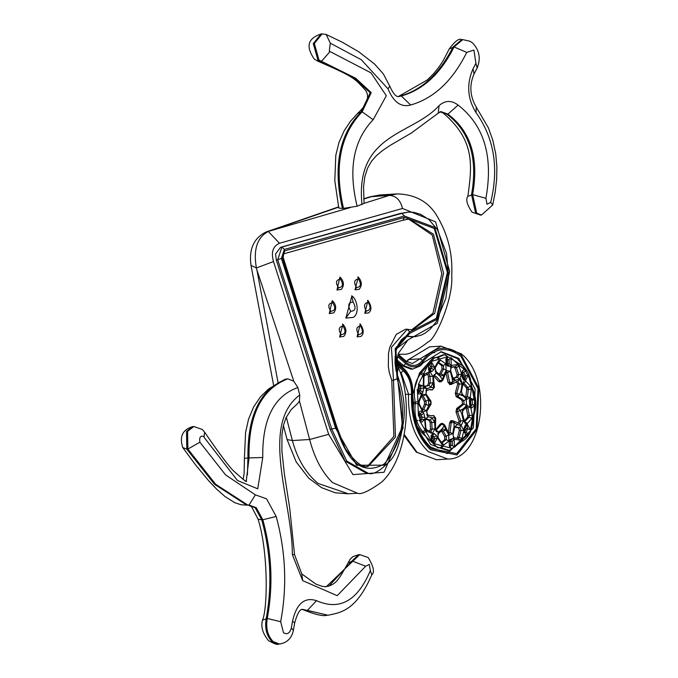 <?xml version="1.0" encoding="UTF-8"?>
<svg xmlns="http://www.w3.org/2000/svg" width="678" height="678" viewBox="0 0 678 678"><rect width="100%" height="100%" fill="white"/><g stroke="black" fill="none" stroke-linecap="round" stroke-linejoin="round"><path stroke-width="1.02" d="M459.574 394.426L462.718 395.876L461.167 390.164L459.574 394.426L457.803 396.579L457.37 396.333L459.574 394.426L456.887 393.206L455.269 393.299L456.184 396.672L460.506 399.096L462.269 400.91L463.888 400.808L462.116 399.003L457.803 396.579L456.184 396.672M461.549 394.045L466.269 399.079L466.506 405.614L470.617 407.029L472.354 415.25L471.727 418.512L467.464 423.428L465.04 423.258L463.65 420.47L461.167 425.521L463.888 430.7L461.913 438.463L460.074 440.208L454.014 439.09L452.794 433.479L449.183 435.149L448.726 434.649L448.785 441.183L444.014 444.844L442.005 444.429L437.751 438.242L438.734 431.988L436.412 431.75L434.996 428.742L432.361 433.556L426.843 431.259L425.513 428.767L424.716 420.275L428.072 416.707L426.403 410.554L422.86 412.029L418.911 404.452L418.775 400.986L421.623 393.986L425.784 394.774L426.962 388.596L424.775 388.274L423.335 385.087L423.462 376.578L424.767 373.917L429.928 371.68L432.937 376.459L436.42 373.146L434.945 366.917L438.539 360.84L440.683 360.221L445.743 363.798L446.2 370.324L450.353 371.434L451.726 365.391L457.099 364.586L459.074 366.306L461.659 374.027L459.353 379.248L462.226 384.257L465.811 381.239L470.447 386.079L471.329 389.325L470.244 397.579L466.591 399.41L466.295 397.961M452.582 382.273L455.472 380.265L453.362 379.9L451.997 377.248L452.582 382.273L451.692 384.189L450.378 384.189L452.582 382.273L448.031 382.502L450.082 384.282M440.293 381.502L442.497 379.587L439.937 381.053L438.319 381.155L439.403 381.875L441.014 381.773L436.293 376.561L433.81 375.214M442.497 379.587L443.785 375.061L440.014 376.146L442.497 379.587L442.158 380.409M428.386 376.349L428.581 383.146L430.199 383.053L430.005 376.248L428.386 376.349L427.657 374.231L426.886 373.959M448.311 432.844L449.963 432.615L451.226 422.691L454.167 422.606L453.98 427.64L457.218 424.572L454.167 422.606L453.141 420.877L451.37 421.665L451.226 422.691L449.616 422.792L448.353 432.708M459.353 430.394L457.557 437.454L459.167 437.352L460.972 430.293L459.353 430.394L458.642 428.072L457.997 427.801L459.608 427.699L454.862 426.699M421.462 396.062L424.394 401.325L426.004 401.223L423.072 395.969L421.462 396.062L420.962 395.342M439.361 374.214L441.014 374.019L443.649 368.866L442.031 368.959L439.403 374.12M466.227 408.139L467.812 415.622L469.422 415.521L467.837 408.046L466.227 408.139L465.659 407.241M433.25 441.912L434.412 443.734L431.428 441.141L432.827 433.598L434.157 433.581L436.734 435.818L437.471 437.641L434.412 443.734L451.209 448.209L449.438 446.226L452.387 445.37L450.768 445.471L450.641 441.471L452.251 441.378L450.234 440.641M466.15 428.911L464.345 432.572L465.955 432.479L467.761 428.818L466.15 428.911L465.591 425.954M470.574 400.088L470.761 404.851L472.371 404.749L472.185 399.995L470.574 400.088L470.354 399.24M447.361 364.544L449.192 363.713L447.582 363.815L447.404 359.815L449.014 359.721L445.963 358.925L447.616 356.738L431.174 361.476L434.717 367.527L434.123 369.349L431.725 371.629L428.928 371.095L428.403 364.12L427.64 365.891M430.327 366.612L429.683 368.603L431.293 368.501L431.937 366.51L430.327 366.612L429.75 363.679M418.885 386.291L419.224 388.536L420.843 388.443L420.496 386.189L418.885 386.291L418.673 385.494M462.82 383.858L466.337 387.748L467.947 387.647L464.955 384.197L463.057 383.282M438.073 362.823L441.802 365.696L443.42 365.603L438.454 362.366M441.675 423.835L440.014 424.292L435.768 429.674M427.36 414.919L431.581 415.885L433.31 415.597L430.81 415.885M433.564 375.79L438.319 381.155M412.648 394.655L419.529 373.002L421.14 372.9L434.742 357.535L437.912 357.467L436.293 357.56L442.87 354.823L444.488 354.73L437.912 357.467L440.192 359.23M350.712 311.278C347.483 305.405 348.289 302.337 353.119 302.083C356.323 307.931 355.518 310.999 350.712 311.278L345.848 318.075L351.899 295.947C356.679 298.6 360.154 312.948 353.433 317.389M366.357 310.999C363.408 305.931 364.035 303.083 368.23 302.447C371.171 307.507 370.544 310.363 366.357 310.999L364.789 313.304L367.942 300.473C371.671 306.109 371.891 310.244 368.603 312.897M356.577 287.557C353.492 282.455 354.128 279.616 358.467 279.039C361.535 284.133 360.899 286.972 356.577 287.557L355.026 289.87L358.255 277.116C361.976 281.234 362.281 285.302 359.171 289.32L355.026 289.87M341.178 334.669C338.093 329.576 338.729 326.728 343.068 326.152C346.136 331.245 345.5 334.084 341.178 334.669L339.619 336.983L342.856 324.237C346.577 328.347 346.882 332.415 343.763 336.441L339.619 336.983M330.805 311.27C327.593 306.134 328.228 303.303 332.72 302.778C335.915 307.897 335.279 310.727 330.805 311.27L329.279 313.592L332.203 300.659L332.593 300.922C336.263 304.846 336.652 308.829 333.771 312.872M338.508 287.709C335.296 282.573 335.932 279.743 340.424 279.217C343.619 284.336 342.983 287.167 338.508 287.709L336.974 290.031L339.898 277.099L340.288 277.361M358.662 334.559C355.704 329.491 356.331 326.643 360.535 326.008C363.467 331.067 362.849 333.915 358.662 334.559L357.086 336.856L360.247 324.033C363.976 329.669 364.188 333.805 360.899 336.458L357.086 336.856M440.497 351.78L457.201 358.467L466.405 370.019M470.168 377.96L475.185 404.859M475.185 405.953L471.651 428.343M469.846 433.039L446.641 453.506M463.244 381.604L463.777 383.282M467.117 405.012L467.117 407.156M440.683 111.701L446.87 114.175C469.769 131.464 477.998 158.296 471.541 194.671L475.659 213.256L480.456 215.079L481.533 215.011L476.736 213.189L472.617 194.603C479.109 158.33 470.888 131.498 447.946 114.116L443.31 113.141C475.88 140.965 471.812 166.78 467.862 196.366L472.617 194.603L485.906 198.349L487.033 204.273L490.719 202.29C499.033 167.924 494.135 138.041 476.032 112.633C467.396 98.624 466.405 84.004 473.049 68.783L475.914 63.291L473.905 50.045L466.752 52.384C452.616 80.801 433.92 98.344 410.656 105.005C401.062 107.565 393.528 102.2 388.062 88.903L361.315 59.74L330.313 43.18L329.279 51.155L371.019 72.851L386.316 95.751L373.154 119.726C353.416 140.27 348.068 169.102 357.12 206.231L343.509 208.358C333.923 166.907 340.136 134.727 362.154 111.811L371.23 92.615L355.628 78.199L318.991 60.071L314.346 43.502L322.118 33.9L321.041 33.968L313.27 43.562L317.914 60.139L354.577 78.284L370.213 92.784L361.077 111.878C339.085 134.634 332.864 166.813 342.432 208.417L338.822 208.095L334.805 180.67L335.796 155.364L338.975 142.49L344.068 130.913L350.534 121.218L357.755 113.251L362.154 111.811L373.154 119.726M286.709 378.909C260.259 389.053 247.343 415.411 247.953 457.981L244.402 458.345L245.597 432.378L248.563 419.114L253.564 407.08L260.318 397.037L268.564 388.96L284.845 379.333L287.786 378.841L293.794 381.214L297.854 387.553C273.904 396.011 262.2 419.326 262.759 457.506L257.742 488.821L237.436 480.49L203.375 436.369C200.349 435.564 199.188 437.505 199.891 442.209L225.613 474.931L255.369 494.855L266.556 498.805L276.175 516.458C285.752 551.672 287.243 586.758 280.667 621.709L283.463 632.693C287.116 634.947 289.743 633.396 291.337 628.031L292.532 621.09C296.574 603.606 304.566 596.801 316.516 600.666C339.661 610.937 357.603 600.894 370.358 570.537L369.307 564.443L365.671 566.232L352.789 561.231L359.755 554.612L358.679 554.68L351.713 561.291L348.009 563.079C337.941 580.826 336.195 584.631 325.355 586.775M199.891 442.209L187.874 449.065L187.586 431.318L193.789 426.53L192.713 426.589L186.509 431.386L186.797 449.124L182.755 447.522C179.238 436.624 182.56 429.64 192.713 426.589L193.255 426.581M286.302 417.148L292.362 440.547C297.43 459.201 306.032 473.515 318.168 483.49L348.348 493.787L357.509 493.237L332.576 482.617C322.186 472.541 314.541 458.167 309.634 439.505L299.456 401.054L297.489 403.698L291.099 409.698L286.014 417.767L283.37 425.589L281.946 434.691L281.895 450.895L284.26 473.015L289.735 508.33L294.549 554.621L292.328 554.545C292.625 502.313 259.335 425.225 299.752 395.003L299.456 401.054M397.215 362.755L403.571 368.273C410.071 374.502 413.156 383.341 412.826 394.791C412.249 417.665 418.207 435.09 430.683 447.056L447.438 453.48L473.405 427.826L475.117 389.164L458.82 358.374L441.285 351.721L423.25 362.772L420.487 365.764L412.69 369.078L411.08 369.171L401.969 365.713L403.579 365.62L397.113 360.001M397.13 361.51L401.969 365.713M419.529 373.002L433.132 357.637L437.454 357.696L438.7 359.654M413.249 409.165L413.673 403.537L412.741 396.511M443.598 445.844L441.463 447.811L439.844 447.904L447.7 450.523L449.311 450.429L440.7 447.607L437.742 447.878L421.877 432.75L417.267 426.267M439.844 447.904L439.09 447.7M357.12 206.231L364.078 203.341L389.426 195.374L397.24 193.9L380.214 194.925L372.163 196.417L363.713 199.078M402.969 354.153L402.961 354.153C408.232 355.077 416.775 350.89 428.572 341.593C435.268 339.839 453.599 298.718 451.726 275.395C452.87 253.564 447.717 233.359 436.251 214.773C427.835 201.4 414.843 194.442 397.266 193.891M398.495 353.179L408.003 339.898L437.276 323.313L449.667 271.429L435.607 221.85L402.503 208.468L279.489 243.266C272.903 246.207 270.912 252.301 273.514 261.539L328.677 434.327L352.941 474.608L384.011 472.278L403.088 427.971L397.096 373.281L395.825 369.586M399.062 352.196L397.333 357.323L397.3 363.493L398.393 367.781L397.096 373.281M396.723 348.577L408.003 339.898M408.715 212.078L400.181 213.46L280.506 247.351L275.582 253.97L276.336 260.089L330.169 429.31L345.017 461.032L366.518 473.303L368.298 473.329L346.721 461.032L331.796 429.225L277.717 259.818L281.879 247.072L401.808 213.375L408.715 212.078L413.733 212.333L420.741 214.35L429.021 219.647L437.403 229.622L446.514 253.292L448.624 276.378L445.836 298.405L436.098 321.999L430.089 329.254L424.894 333.279L421.301 335.11L415.173 336.712L408.207 336.356M406.486 336.347L412.512 336.856M338.619 207.154L269.7 231.029L350.577 207.476M342.432 208.417L343.509 208.358M293.794 381.214L256.937 270.098L278.048 382.621M269.7 231.029L265.962 232.029C253.742 238.173 248.758 249.292 251.021 265.395L256.386 267.963L256.937 270.098M279.489 243.266L268.31 231.478C257.157 237.402 253.182 249.563 256.386 267.963L273.514 261.539M297.854 387.553L299.752 395.003M182.941 447.827L195.527 464.845L208.858 480.982L216.74 489.253L225.037 496.567L234.766 502.686L240.944 504.729L246.8 505.161L214.545 484.321L186.797 449.124L187.874 449.065L215.621 484.253L247.851 505.102L248.936 505.008L247.851 505.102M328.771 586.258L351.713 561.291L352.789 561.231L326.279 586.716M365.671 566.232L337.186 595.682L302.659 580.614L292.328 554.545M361.976 204.646C354.814 133.091 412.631 135.151 439.056 105.624C445.158 100.276 451.497 100.09 458.091 105.073C484.185 125.438 493.457 156.533 485.906 198.349M322.118 33.9L326.169 34.459L330.313 43.18M400.181 213.46L401.808 213.375L404.393 216.002L284.362 249.419L281.412 258.454L335.585 428.165L356.636 465.244L384.663 465.193L402.495 426.86L397.732 377.9L395.884 349.297L409.622 333.39L436.878 319.389L448.192 272.302L434.725 227.35L404.393 216.002M330.169 429.31L335.585 428.165M411.69 329.83L432.962 313.219L441.81 273.743L432.267 235.096L408.648 219.07M412.622 329.872L434.666 313.372L443.565 273.149L433.42 234.19L409.122 219.045L403.283 220.138L283.65 253.869L283.175 257.428L336.949 427.233L336.424 427.818L282.412 258.047L284.785 250.809L404.622 217.375L434.242 228.461L447.412 272.412L436.31 318.389L409.614 331.983L395.138 348.628L397.079 378.697C407.41 413.953 403.173 442.344 384.35 463.879C363.781 475.786 347.806 463.76 336.424 427.818M367.527 466.184L393.884 436.395L391.765 380.299L389.367 372.739L388.333 366.518L388.494 353.569L389.731 347.356L396.215 334.424L405.647 329.177L412.648 329.864M391.765 380.299L393.494 380.307L391.418 347.339L407.359 329.177L409.614 331.983M336.949 427.233L345.238 448.607C355.399 462.574 363.111 468.439 368.383 466.21L395.46 437.064L393.494 380.307L397.079 378.697M353.424 317.38L345.848 318.075M368.586 312.905L364.789 313.304M333.762 312.872L329.279 313.592M341.458 289.32L336.974 290.031M404.622 217.375L402.885 220.214M409.622 333.39L407.486 336.169L404.503 337.161L401.351 339.797L398.359 344.416L396.232 350.314L395.121 356.942L395.037 363.467L396.054 370.654L398.003 376.815L397.732 377.9M441.649 431.31L444.683 436.42L446.302 436.327L443.259 431.208L441.505 431.047M437.751 438.242L438.03 437.446L441.759 442.954L446.327 439.59L444.717 439.683L441.361 442.531M424.479 386.74L429.047 385.392L424.191 386.341M463.659 420.513L460.76 421.021L457.616 411.783L457.396 409.41L464.015 404.063L462.396 404.164L456.65 408.495L455.997 411.877L459.15 421.123L460.76 421.021L459.633 423.521L452.429 420.614L450.819 420.716L449.616 422.792M457.37 396.333L456.769 393.486L459.303 383.918L457.692 384.019L455.269 393.299M451.692 384.189L450.378 384.189L449.641 382.409L447.599 372.51L445.988 372.612L448.031 382.502M428.886 389.63L431.2 389.85M454.633 427.157L457.997 427.801M448.972 433.691L449.963 432.615L452.777 433.513L453.819 437.657L457.413 438.319L458.252 438.225L456.633 438.327L457.557 437.454M430.132 422.462L430.471 429.259L432.081 429.166L431.742 422.369L430.132 422.462L428.793 420.14L430.403 420.046L425.615 418.818M425.386 419.292L428.793 420.14M424.513 404.368L421.996 409.673L423.614 409.571L426.123 404.266L424.513 404.368L424.394 401.325M466.778 389.367L465.786 396.876L467.396 396.774L468.388 389.274L466.778 389.367L466.337 387.748M457.167 374.748L458.777 374.646L456.43 367.62L454.811 367.722L457.167 374.748L456.014 377.358L452.811 378.019M452.938 366.781L455.438 366.764L450.98 367.391L450.353 371.434L451.658 376.858M464.684 421.657L469.108 417.156L467.498 417.25L464.371 421.123M450.768 445.471L449.311 446.031M449.243 440.7L450.641 441.471M461.981 372.485L464.074 376.112L465.684 376.019L463.599 372.392L461.981 372.485M445.743 359.247L447.404 359.815M447.582 363.815L447.031 364.111M418.818 390.672L417.758 392.147L419.368 392.045L420.428 390.57L418.818 390.672L419.224 388.536M420.352 417.224L420.191 419.479L421.801 419.385L421.97 417.131L420.352 417.224L419.784 415.106L421.394 415.004L420.216 413.546L418.606 413.648L419.784 415.106M432.369 436.979L433.174 438.963L434.784 438.861L433.979 436.886L432.369 436.979L431.081 435.861M433.132 441.497L433.174 438.963M420.08 420.148L420.191 419.479M428.479 369.739L429.683 368.603M463.989 378.765L464.074 376.112M470.659 405.554L470.761 404.851M467.498 417.25L467.812 415.622M454.811 367.722L453.828 366.866M442.031 368.959L441.802 365.696M429.149 431.674L430.471 429.259M457.692 384.019L456.26 381.536M462.396 404.164L462.269 400.91M457.913 423.623L459.15 421.123M427.428 385.485L428.581 383.146M444.717 439.683L444.683 436.42M430.301 404.512L431.166 402.622L428.471 399.596L428.708 405.69L431.166 402.622L430.157 400.918M433.657 387.019L433.115 382.697L430.81 387.375L434.039 387.621L432.293 389.782L430.683 389.884M434.2 415.843L433.31 415.597L435.217 417.563L432.013 417.86L434.683 422.504L434.886 418.343M436.09 430.191L441.632 424.199L444.302 425.453L442.09 428.937L445.938 429.962L443.904 424.801M455.997 411.877L457.616 411.783L460.201 410.351L462.125 414.58L463.227 408.851L460.201 410.351L458.26 408.402L456.65 408.495M412.69 369.078L403.579 365.62L405.791 363.705L397.74 356.721L397.232 358.128M454.268 366.679L454.963 367.713M460.557 378.722L462.15 383.333M404.207 434.412L417.038 452.345L436.479 459.726L416.258 452.107L404.012 435.479M466.82 425.877L466.998 425.098M464.693 379.171L464.286 377.977M452.989 447.844L451.345 449.624M408.003 359.874L429.657 346.839L408.003 359.874L406.571 361.527M445.556 355.018L446.904 356.128M423.25 362.772L423.182 361.425C434.717 347.585 447.327 345.924 461.023 356.459L477.99 388.519L476.21 428.767L456.709 453.624L430.928 448.539C417.928 435.878 411.732 417.894 412.351 394.571C412.639 383.85 409.792 375.578 403.808 369.756L397.41 364.188M397.825 366.112L403.418 370.968C409.054 376.451 411.732 384.248 411.47 394.359C410.834 418.292 417.19 436.759 430.53 449.751L456.989 454.972L476.998 429.454L478.838 388.147L461.421 355.255C447.361 344.441 434.42 346.136 422.589 360.349C417.589 366.349 412.122 367.061 406.181 362.501L397.766 355.187M436.479 459.726L447.768 459.04L428.327 451.658C414.47 438.174 407.868 418.996 408.529 394.147L401.207 372.875L399.961 371.79M406.792 361.696L408.783 359.51L420.072 358.823L440.946 346.153L461.176 353.772C493.431 378.443 483.372 460.082 447.768 459.04M398.079 354.187L405.944 361.018L412.351 363.51L420.072 358.823L422.589 360.349M451.209 448.209L449.7 447.666L449.133 440.742L450.107 439.378L452.904 438.573L454.184 439.285L454.455 447.277L468.549 433.886L465.413 434.496L463.964 429.996L464.116 427.92L465.828 424.445L467.057 423.725L470.524 429.86L475.32 404.876L471.473 408.054L469.634 404.571L469.464 400.045L470.057 398.232L475.109 399.647L468.362 374.756L465.371 380.951L463.532 379.883L461.803 376.621M469.905 405.503L470.379 406.376M462.108 376.799L461.794 374.731C461.938 370.222 463.362 368.9 466.066 370.764L458.345 364.637L450.929 357.62L451.285 365.603L450.065 366.34L447.7 366.12L446.09 362.959L445.878 358.916M471.846 388.452L471.702 386.129C470.312 374.171 465.803 366.535 458.175 363.213L457.862 362.857L457.709 363.891M463.667 430.53L463.964 429.996M449.395 446.226L449.133 440.742M442.073 445.438L440.861 447.582L439.361 447.777L430.674 444.48L423.487 432.657L421.877 432.75M428.403 364.12L418.351 384.536L423.411 385.807L423.733 387.875L422.911 392.13L421.945 393.486L418.843 394.045L417.402 389.46L418.453 415.995C418.546 411.478 419.945 410.114 422.665 411.902L423.742 413.241L424.894 417.479L424.742 419.546L420.902 422.648L419.784 420.902L431.428 441.141L431.14 435.785M426.293 431.725L423.487 432.657L422.962 431.733C416.563 424.581 414.004 415.148 415.283 403.435L413.673 403.537M419.784 420.902L419.318 420.063M417.402 389.46L417.106 390.036M463.328 420.148L461.667 413.733M466.235 397.808L462.184 394.172L461.167 390.164L461.938 384.748M448.887 433.7L448.743 434.674M441.709 442.895L441.819 444.26M439.98 374.976L440.014 376.146L436.42 373.146L435.217 371.298M435.844 371.425L434.945 366.917M427.394 414.936L426.386 410.588M425.157 428.301L425.513 428.767M422.555 410.58L422.309 411.41M422.665 411.902L420.216 413.546L419.351 413.012M441.793 442.98L444.014 444.844M424.564 386.824L426.962 388.596L430.81 387.375L429.047 385.392L430.199 383.053L433.115 382.697L432.937 376.459L430.005 376.248L429.267 374.129L428.496 373.866L429.928 371.68M436.2 430.293L438.717 432.005M463.888 430.7L460.972 430.293L460.252 427.979L459.608 427.699L461.167 425.521L457.218 424.572L454.955 426.581M421.843 410.309L423.614 409.571L426.403 410.554L428.708 405.69L426.123 404.266L426.004 401.223L428.471 399.596L425.784 394.774L423.072 395.969L421.953 394.969M439.268 374.697L441.014 374.019L443.785 375.061L446.217 370.298L443.649 368.866L443.42 365.603L445.743 363.798M453.082 378.383L457.625 377.265L458.777 374.646L461.659 374.027M452.345 378.18L453.396 378.366L455.472 380.265L459.353 379.248L457.625 377.265L455.845 377.366M470.617 407.029L467.837 408.046L466.625 406.868M454.455 447.277L452.387 445.37L452.251 441.378L454.184 439.285M470.524 429.86L467.761 428.818L467.201 425.86L466.023 425.742L467.057 423.725M475.109 399.647L472.185 399.995L470.846 398.147M466.066 370.764L463.599 372.392L462.71 371.824M451.285 365.603L449.192 363.713L449.014 359.721L450.929 357.62M447.488 364.671L450.065 366.34M434.717 367.527L431.937 366.51L431.369 363.586L430.166 363.484L431.174 361.476M423.411 385.807L420.496 386.189L419.157 384.392M440.014 424.292L443.285 423.733M353.119 302.083L351.687 295.794M368.23 302.447L367.646 300.269M358.467 279.039L357.908 276.887M343.068 326.152L342.509 324.008M332.72 302.778L332.203 300.659M340.424 279.217L339.898 277.099M360.535 326.008L359.942 323.83M405.3 394.342L411.47 394.359M481.533 215.011L492.686 205.002L490.719 202.29M462.218 39.663L461.684 39.671C459.201 37.993 455.048 41.078 449.234 48.935L454.065 46.96L462.76 39.612L461.684 39.671L452.989 47.028C439.683 73.555 422.097 89.894 400.257 96.047L401.334 95.988C423.174 89.852 440.751 73.512 454.065 46.96L466.752 52.384M321.584 33.959L321.041 33.968C312.812 36.909 302.744 42.426 314.278 59.037L317.889 61.215L321.313 61.503L329.991 51.587M326.169 34.459L342.102 42.121L358.721 51.757L374.612 64.088L383.375 73.978L389.731 86.106C393.087 93.539 396.096 97.022 398.74 96.556L401.334 95.988L410.656 105.005M397.664 96.623L398.35 96.547M278.48 644.1L279.556 644.032L273.166 641.608C267.641 635.854 265.674 628.142 267.268 618.455C273.353 585.648 271.87 552.748 262.818 519.763L261.742 519.823C270.802 552.799 272.285 585.699 266.191 618.522C264.598 628.201 266.573 635.922 272.098 641.676L278.48 644.1C277.599 645.032 274.259 643.863 268.463 640.574C262.64 633.447 260.666 626.616 262.547 620.082L267.268 618.455L280.667 621.709M291.337 628.031L293.388 630.328L294.65 623.014C297.278 613.412 299.973 608.861 302.735 609.378L328.008 615.234L307.405 610.386L316.516 600.666M276.175 516.458L262.818 519.763L256.267 507.72L248.996 505M255.369 494.855L249.072 504.991M248.572 505.042L255.191 507.788L261.742 519.823L258.064 519.17C268.31 551.011 267.776 608.005 262.547 620.082M348.348 493.796L335.39 492.813L321.626 487.702L308.787 478.244L296.21 461.955L287.091 439.539L292.362 440.547L309.634 439.505L328.677 434.327M421.436 432.123L422.047 432.742M405.791 363.705C412.088 368.552 417.885 367.79 423.182 361.425M380.239 194.917L370.213 196.773L389.426 195.374C396.147 195.849 400.503 200.213 402.503 208.468M247.402 474.863L247.953 457.981L249.029 457.913C248.351 415.461 261.267 389.104 287.786 378.841M246.25 481.109L249.029 457.913L262.759 457.506M302.354 609.429L306.329 610.454L301.668 609.437M203.993 437.081L204.603 432.157C220.647 455.582 230.706 468.862 234.766 471.99C243.546 479.829 247.419 482.88 246.394 481.151L245.97 481.134M292.532 621.09L294.65 623.014M370.358 570.537L371.798 574.834C356.06 611.014 340.627 612.581 328.008 615.234M302.659 580.614L301.744 573.885L294.549 554.621M458.091 105.073L447.946 114.116L441.064 111.65L438.259 113.15L439.056 105.624M389.731 86.106L388.062 88.903M462.76 39.612L470.151 41.299L472.778 43.129C479.473 50.342 480.939 58.647 477.151 68.046L475.914 63.291M477.151 68.046L474.058 73.978L473.049 68.783M474.058 73.978C469.168 85.174 469.905 96.242 476.278 107.192L476.032 112.633M280.506 247.351L281.879 247.072L284.362 249.419M276.336 260.089L281.412 258.454M282.412 258.047L282.412 257.42M284.785 250.809L283.565 253.886M400.367 372.925L403.418 370.968M472.498 418.385L470.507 429.844M473.219 415.436L472.676 416.877M413.622 402.334L415.233 402.232C413.029 390.545 414.851 381.078 420.682 373.824L419.072 373.925M421.352 431.835L422.962 431.733L425.233 429.886M447.2 365.578L446.124 364.23L447.616 356.738M457.557 381.451L451.099 384.46L449.489 384.553M430.945 389.909L432.556 389.808L429.657 389.536L426.343 390.536L425.767 394.74M430.386 371.637L428.64 369.646L430.25 369.646L431.293 368.501L434.123 369.349M436.734 435.818L433.979 436.886L432.691 435.768L430.844 435.878M432.454 435.785L431.225 435.785L432.827 433.598M433.92 442.073L434.784 438.861L437.471 437.641M422.911 392.13L420.428 390.57L420.843 388.443L423.733 387.875M417.826 392.325L419.368 392.045L421.945 393.486M463.337 378.443L464.871 379.273L465.684 376.019L468.362 374.756M470.456 406.342L472.371 404.749L475.32 404.876M465.201 433.047L465.955 432.479L468.549 433.886M452.904 438.573L450.378 440.446M471.727 418.512L469.108 417.156L469.422 415.521L472.354 415.25M464.828 421.801L467.464 423.428M459.074 366.306L456.43 367.62L455.438 366.764L457.099 364.586M471.329 389.325L468.388 389.274L467.947 387.647L470.447 386.079M466.379 397.952L467.396 396.774L470.244 397.579M465.811 381.239L463.727 383.24L463.218 383.062M440.683 360.221L438.53 362.281M425.631 418.682L425.191 420.419L425.945 428.428L426.64 429.81L430.971 431.581L432.081 429.166L434.996 428.742L434.683 422.504L431.742 422.369L430.403 420.046L432.013 417.86L428.072 416.707L425.725 418.682M460.074 440.208L458.252 438.225L459.167 437.352L461.913 438.463M436.403 373.129L433.945 375.044M450.336 371.4L447.599 372.51L446.404 371.434M462.235 384.214L459.303 383.918L457.87 381.434L459.379 379.248M466.523 405.588L464.015 404.063L463.888 400.808L466.269 399.079M448.785 441.183L446.327 439.59L446.302 436.327L448.726 434.649L445.938 429.962L443.259 431.208L442.149 430.276M420.691 421.199L421.801 419.385L424.742 419.546M424.894 417.479L421.97 417.131L421.394 415.004L423.742 413.241M423.089 375.468L420.682 373.824L421.14 372.9L424.004 373.62M418.19 403.927L415.283 403.435L415.233 402.232L418.097 401.529M421.623 393.986L421.801 395.172L419.19 401.596L419.284 403.893L422.411 410.309M418.411 401.944L418.775 400.986M418.479 403.673L418.911 404.452M423.462 376.578L423.148 377.231M424.767 373.917L423.801 375.892M426.945 388.613L425.835 390.681M424.47 386.833L423.801 384.968L423.92 376.96L424.445 375.663L428.496 373.866M425.92 429.623L427.03 431.411M438.539 360.84L437.742 362.654M430.767 431.572L432.361 433.556M426.784 414.809L428.047 416.69M441.336 430.7L442.09 428.937L438.734 431.988L437.683 434.03M450.548 367.501L451.726 365.391M446.217 370.298L446.353 371.442M454.633 439.488L453.302 437.573M452.794 433.479L453.675 428.208M459.531 423.53L461.193 425.521M464.744 421.818L462.481 413.97L462.811 410.665L466.566 406.969L466.506 405.614L463.227 408.851L462.21 410.868M431.725 371.629L430.089 369.646M419.063 384.392L418.75 385.189L418.351 384.536M432.691 435.768L434.157 433.581M450.285 440.446L450.107 439.378M446.124 364.23L446.09 362.959M462.794 378.349L464.091 380.248M465.828 424.445L464.684 426.53M464.193 379.112L465.371 380.951M460.743 440.895L461.159 441.725C468.566 438.285 472.507 430.53 472.973 418.479L472.93 416.123M457.692 363.145L459.082 365.086M462.015 439.683L460.786 441.81M469.634 404.571L469.812 400.868L470.879 398.122L470.032 398.198M469.464 400.045L469.812 400.868M470.057 398.232L470.456 398.91M405.164 360.781L406.181 362.501M403.808 369.756L402.791 368.035M434.793 352.704L430.793 352.374M471.176 406.614L469.93 403.808M465.108 433.056L464.591 428.106L465.159 426.403L466.481 425.581M463.362 378.451L462.243 374.459L462.616 371.824M433.835 442.081L431.369 439.836M428.623 369.646L428.411 365.535L430.649 363.315M420.597 421.208L418.894 415.699L419.258 413.012M418.538 392.596L417.868 389.791L418.75 385.189M453.057 378.451L450.684 370.773M436.115 430.301L435.462 428.589L435.666 418.038L433.479 415.572L431.869 415.665M448.794 433.496L444.709 424.987L442.565 423.462L440.954 423.564M480.456 215.079L472.032 212.155C466.947 204.722 465.566 199.425 467.896 196.256M371.798 574.834C374.849 572.325 373.637 566.554 368.179 557.536L359.755 554.612M279.556 644.032C287.108 642.82 291.718 638.252 293.388 630.328M204.603 432.157L202.247 429.454L193.789 426.53M358.679 554.68L352.941 556.621L350.179 559.155L347.967 563.172M258.064 519.17L251.555 506.686L247.995 505.059M398.359 354.425L402.724 354.162M370.213 196.773L363.696 198.823M338.568 206.892L265.954 232.029M287.091 439.539L283.404 425.479M273.607 385.29L251.021 265.395M398.393 367.781C413.707 402.207 406.08 459.498 381.816 481.965C369.205 491.067 361.103 494.83 357.501 493.237L357.501 493.237M246.8 505.161L247.877 505.102M244.402 458.345L244.148 473.134L243.19 479.448M303.532 609.903C315.38 614.624 323.169 616.421 326.915 615.302M326.432 586.707L322.338 586.394L315.982 584.156L301.744 573.885M357.755 113.251C367.213 104.641 369.841 97.013 365.637 90.36C354.492 78.792 356.814 77.97 317.889 61.215M398.545 96.42L427.259 79.979L433.776 73.512L439.141 66.808L443.437 60.223L449.234 48.935M443.31 113.141L439.988 111.709M476.278 107.192L488.38 127.811L492.796 140.134L495.762 154.033L496.881 167.017L496.652 179.492L495.194 192.298L492.686 205.002M364.078 203.341L363.552 186.738L364.806 176.831L367.535 168.212L371.629 161.084L376.485 155.609L382.434 150.618L389.926 145.533L411.444 132.964L438.259 113.15M397.994 376.799L397.994 376.799C403.435 392.681 405.334 407.215 403.698 420.419C400.656 440.988 396.24 454.319 390.443 460.396C380.477 470.82 373.095 475.134 368.298 473.329M429.657 346.839L440.946 346.153M340.297 277.361C343.958 281.294 344.348 285.277 341.475 289.311M415.258 419.826L417.911 420.597M419.402 364.137L419.716 364.637M426.75 411.368L431.013 404.215L430.937 401.156L426.081 394.02M432.556 389.808L434.454 387.189L433.42 376.637L433.852 375.044M438.437 362.281L435.284 367.773M435.878 371.442L439.954 374.849M438.03 437.446L438.251 433.852L442.073 430.276M441.014 381.773L442.937 380.095L446.327 371.578M453.175 434.191L454.862 426.581M461.565 390.825L463.125 383.062M430.25 369.646L428.793 369.637M450.251 440.607L449.167 442.132M457.862 362.857L444.488 354.73M449.311 450.429L460.955 442.005M472.091 387.587C476.609 397.367 476.99 407.19 473.236 417.055"/></g></svg>
